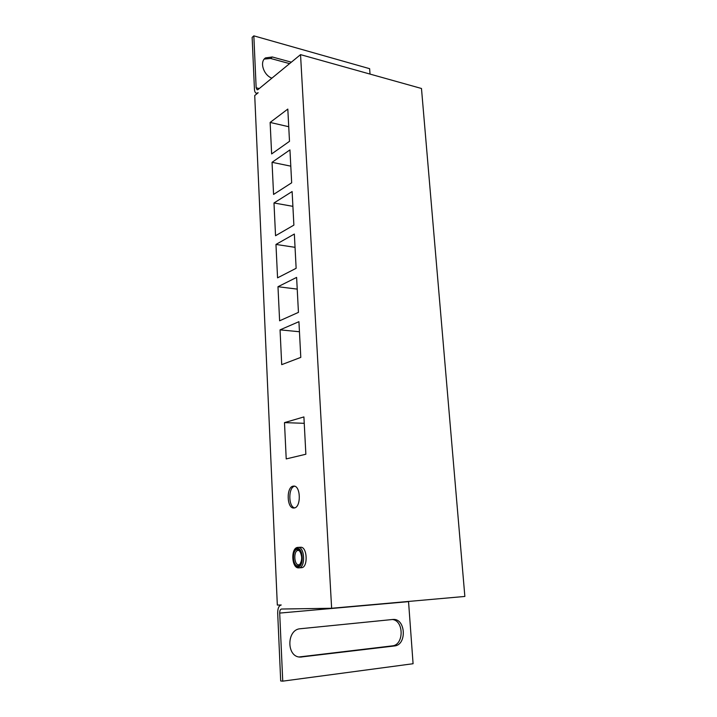 <?xml version="1.0" encoding="UTF-8"?>
<svg xmlns="http://www.w3.org/2000/svg" width="717" height="717" viewBox="0 0 717 717"><rect width="100%" height="100%" fill="white"/><g stroke="black" fill="none" stroke-linecap="round" stroke-linejoin="round"><path stroke-width="1.08" d="M301.373 567.712L301.454 567.703C308.283 567.703 307.351 546.39 300.593 547.268L300.432 547.277M293.163 486.153C286.146 486.977 286.746 508.658 293.809 508.021L294.239 507.977C301.31 507.403 300.773 485.436 293.728 486.09L293.163 486.153M294.562 486.207C288.198 487.461 288.252 506.758 294.642 507.887M258.03 89.544L300.54 54.635L331.63 608.267L281.458 609.029C280.284 609.36 279.693 610.714 279.693 613.089L282.74 681.15L280.697 680.962L277.685 613.107C277.694 608.348 278.868 605.641 281.225 604.987L277.327 605.067L254.723 95.549L258.174 92.726L256.39 93.282C255.243 92.905 254.589 91.543 254.445 89.213L252.142 37.392L253.836 35.85L256.157 87.788L257.134 89.822L258.03 89.544M331.63 608.267L464.858 596.445L421.479 88.487L300.54 54.635M291.353 62.182L272.299 56.975L265.532 57.898C259.312 61.761 263.489 75.124 271.877 78.171M370.026 74.084L369.631 68.689L253.836 35.85M392.271 619.497C404.038 620.429 404.119 645.094 392.244 645.883L299.123 656.96M264.268 59.081L270.569 58.453L289.596 63.625M282.74 681.15L413.082 663.727L408.529 601.446M305.863 454.237L303.909 416.927L284.488 422.618L286.217 458.916L305.863 454.237M289.498 141.33L287.813 109.074L270.13 122.437L271.635 153.94L289.498 141.33M291.667 182.799L289.946 149.898L272.039 162.311L273.571 194.432L291.667 182.799M293.88 225.12L292.124 191.547L273.984 202.974L275.543 235.723L293.88 225.12M296.139 268.301L294.346 234.038L275.964 244.434L277.56 277.846L296.139 268.301M298.442 312.379L296.614 277.407L277.981 286.719L279.612 320.804L298.442 312.379M300.79 357.389L298.926 321.682L280.051 329.865L281.709 364.648L300.79 357.389M300.387 628.737C286.442 629.311 286.28 657.328 300.351 657.086L394.449 645.963C407.023 645.058 405.795 618.628 393.31 619.425L300.387 628.737M299.455 331.738L280.051 329.865M297.223 289.112L277.981 286.719M295.037 247.329L275.964 244.434M292.894 206.344L273.984 202.974M290.797 166.156L272.039 162.311M288.736 126.721L270.13 122.437M304.241 423.317L284.488 422.618M297.896 547.394L298.057 547.385C304.806 546.506 305.729 567.864 298.908 567.855L301.418 567.703M298.012 566.878C304.223 566.851 303.228 547.331 297.098 548.451C290.994 548.639 291.909 567.747 298.012 566.878M297.152 549.473C302.601 548.487 303.479 565.821 297.958 565.847C292.536 566.636 291.72 549.634 297.152 549.473M298.147 550.441L298.048 550.45C293.316 550.584 293.988 565.372 298.72 564.781L298.747 564.772C299.383 565.83 302.162 561.169 301.651 556.858C300.826 552.466 299.661 550.324 298.147 550.441M259.231 88.558L256.157 87.788M408.547 601.635L279.693 613.089M301.776 657.023L299.706 656.906M394.449 645.963L392.244 645.883M272.299 56.975L270.569 58.453M300.593 547.268L297.86 547.394C290.51 547.519 291.514 568.904 298.872 567.855M257.242 93.497L256.39 93.282M265.532 57.898L264.627 58.677"/></g></svg>
